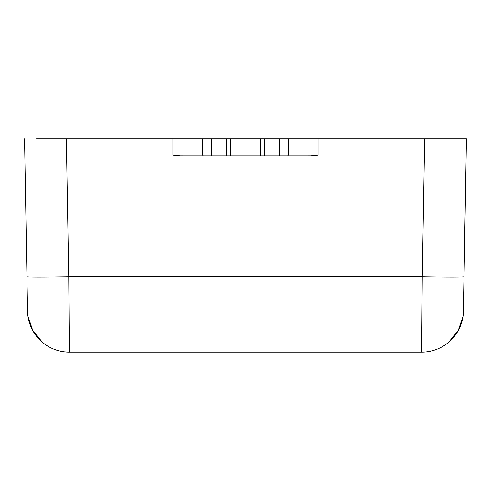 <?xml version="1.0" encoding="UTF-8"?>
<svg xmlns="http://www.w3.org/2000/svg" width="491" height="491" viewBox="0 0 491 491"><rect width="100%" height="100%" fill="white"/><g stroke="black" fill="none" stroke-linecap="round" stroke-linejoin="round"><path stroke-width="0.74" d="M453.653 138.861L453.187 138.861M431.853 138.861L288.156 138.861L466.45 138.861L464.044 276.703A41.803 0.73 -179 0 1 422.248 276.697L68.758 276.697L66.346 138.861L211.375 138.861L211.375 155.07L226.308 155.07L226.308 138.861L211.375 138.861M288.156 138.861L288.156 155.07L288.156 138.861L226.308 138.861M36.702 138.861L202.844 138.861L202.844 155.07L172.985 155.088L180.117 155.923L203.569 155.923M454.506 138.861L464.738 138.861M432.025 138.861L424.654 138.861L422.248 276.697L421.646 352.133L69.354 352.133L68.758 276.697A41.803 0.73 179 0 1 26.956 276.697L27.557 311.067A41.803 41.803 0 0 0 69.354 352.133L64.125 351.808M36.494 138.861L37.347 138.861M287.456 155.923L261.28 155.923A0.853 0.853 0 0 1 260.426 155.07L260.426 138.861M310.889 155.923L318.015 155.088L288.156 155.07A0.853 0.853 0 0 1 287.303 155.923L287.333 155.923M307.685 155.923L288.125 155.923M229.72 155.923L261.28 155.923A0.853 0.853 0 0 1 260.426 155.07L230.574 155.07A0.853 0.853 0 0 1 229.72 155.923A0.853 0.853 0 0 0 230.574 155.07L230.574 138.861L230.574 155.07L226.308 155.07L226.308 155.923L211.375 155.923L211.375 155.07L202.844 155.07L202.844 138.861M261.28 155.923L287.303 155.923M180.117 155.923L203.697 155.923A0.853 0.853 0 0 1 202.844 155.07A0.853 0.853 0 0 0 203.697 155.923L203.673 155.923M421.646 352.133A41.803 41.803 0 0 0 463.443 311.067L466.45 138.861L463.289 313.995M24.55 138.861L26.956 276.697M68.218 352.121L69.354 352.139A41.803 41.803 0 0 1 27.557 311.067M422.806 352.121L424.377 352.047M260.426 155.07L279.625 155.07L279.625 138.861M264.692 138.861L264.692 155.923M279.625 155.923L279.625 155.07L288.156 155.07M318.015 155.088L318.015 138.861M172.985 138.861L172.985 155.088M42.6 342.454L32.823 330.658L27.956 316.13M448.571 342.313L458.195 330.621L463.025 316.278"/></g></svg>
